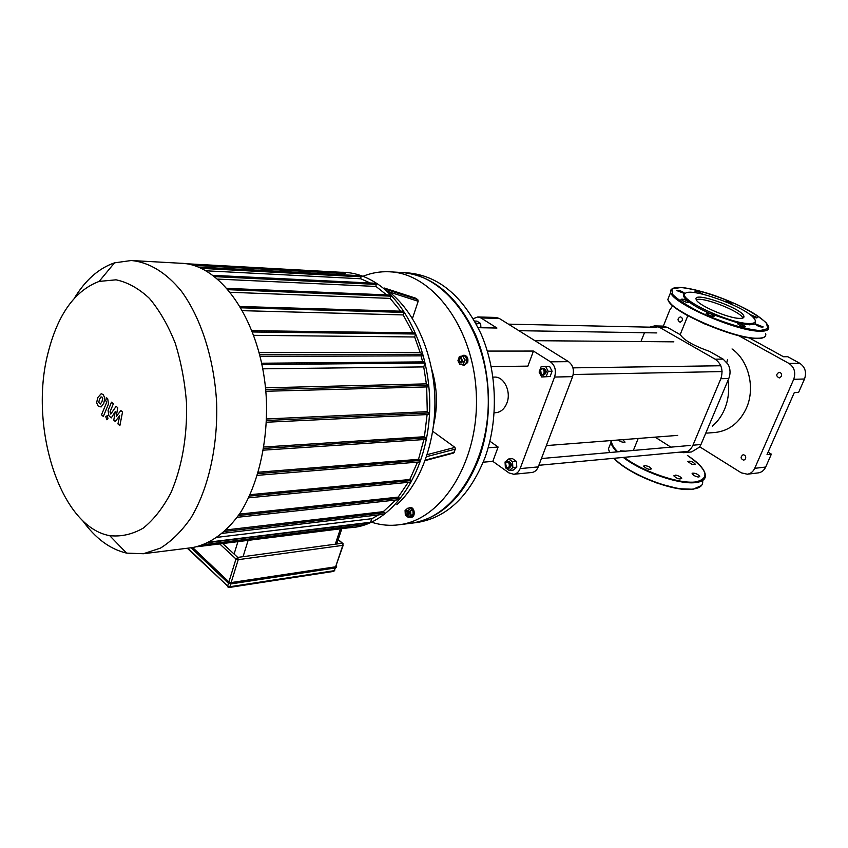 <?xml version="1.0" encoding="UTF-8"?>
<svg xmlns="http://www.w3.org/2000/svg" width="848" height="848" viewBox="0 0 848 848"><rect width="100%" height="100%" fill="white"/><g stroke="black" fill="none" stroke-linecap="round" stroke-linejoin="round"><path stroke-width="1.27" d="M692.127 464.45L695.392 464.269C692.678 461.545 690.134 460.634 687.76 461.535L692.127 464.45M636.668 438.575L637.823 439.391M618.139 440.006C620.831 441.893 623.142 442.592 625.05 442.126L622.803 439.646M625.358 451.157L620.259 450.807L620.725 451.56M644.512 465.446L643.643 466.135C646.547 469.018 649.197 469.919 651.571 468.838L648.709 466.464L644.512 465.446M673.81 475.834C676.863 478.664 679.492 479.555 681.697 478.484C680.923 476.989 678.941 475.855 675.761 475.092L673.81 475.834M693.505 475.251C696.929 477.064 698.996 477.445 699.738 476.396C697.639 473.947 695.084 472.887 692.063 473.226L693.505 475.251M749.685 314.407L757.317 317.576C757.116 318.191 755.526 317.915 752.558 316.76M724.637 301.337C727.118 301.135 729.725 302.1 732.46 304.199L732.078 304.538M696.961 292.995L695.031 291.574C696.971 291.097 699.558 291.966 702.801 294.192M755.303 320.502L755.165 323.777L763.2 326.946C760.921 327.381 758.218 326.406 755.102 324.031L749.558 324.826L739.202 323.353L745.551 326.501C743.272 326.989 740.527 326.014 737.325 323.576L739.202 323.353L711.207 314.036L714.366 316.103C712.129 316.633 709.384 315.679 706.13 313.241C706.331 312.53 708.016 312.795 711.207 314.036C701.338 309.743 693.77 305.598 688.512 301.581L689.053 302.185C686.88 302.715 684.177 301.793 680.944 299.408C682.174 298.708 684.696 299.429 688.512 301.581C684.029 298.04 682.555 295.517 684.071 293.991L684.643 293.588L676.821 290.588C678.951 290.101 681.601 291.002 684.749 293.302L685.703 293.175M679.206 301.135L680.17 301.347M749.176 323.544C729.672 323.766 676.587 298.56 685.301 293.482C690.145 287.154 742.254 305.46 753.109 317.29C757.094 321.466 755.791 323.554 749.176 323.544M696.314 299.757C702.632 296.429 740.537 311.29 742.859 318.042M739.679 318.382C728.273 318.456 697.098 304.856 696.197 299.492C692.265 290.716 742.254 308.269 743.897 316.23C744.321 317.735 742.912 318.456 739.679 318.382M192.708 547.564L228.907 581.908L231.144 582.576L335.607 566.793L343.186 545.232M120.882 410.549L116.25 416.442L117.755 407.75L116.134 406.298L110.781 414.078L109.986 411.937L113.356 403.818L111.512 402.175L108.078 410.474L108.862 415.7L111.3 417.905L115.254 411.619L113.78 420.142L115.222 421.456L119.759 415.658L117.936 423.915L119.865 425.654L122.525 412.011L120.882 410.549M98.739 402.482L100.414 403.998L101.983 401.592L102.714 398.401L102.089 397.14L101.029 396.885L99.46 399.323L98.739 402.482M101.135 406.934L103.795 403.224L104.823 397.977L103.159 394.543L101.188 393.726L97.658 397.701L96.651 402.885L98.315 406.319L101.135 406.934M103.318 416.463L108.48 404.019L107.717 398.793L106.668 397.86L105.661 400.309L106.583 402.556L101.506 414.81L103.318 416.463M107.325 415.658L105.703 416.58L106.912 419.771L107.929 418.594L107.325 415.658M401.92 272.505C432.819 275.346 457.358 296.069 475.527 334.674C491.448 371.986 492.794 420.566 478.993 458.429C463.718 496.621 441.278 518.202 411.672 523.174L410.146 523.364M403.012 272.579L407.199 272.823C438.215 275.335 462.891 295.835 481.229 334.313C497.299 371.519 498.709 420.099 484.855 457.941C469.591 495.963 447.161 517.46 417.566 522.421L416.039 522.612M48.145 352.524C57.918 314.269 74.921 290.557 99.142 281.409L116.059 279.819C127.603 282.236 138.712 288.405 149.365 298.326C159.466 310.304 168.084 325.24 175.207 343.133C181.218 362.329 185.012 382.713 186.602 404.316C187.111 437.632 181.907 467.1 170.978 492.709C162.986 507.888 153.732 519.697 143.217 528.134C132.277 534.399 121.105 536.901 109.699 535.65C60.091 527.085 28.599 426.459 48.145 352.524M82.404 520.29C95.252 538.289 109.975 549.228 126.585 553.119L143.407 553.733L160.505 548.084C171.582 541.194 181.716 531.145 190.927 517.927C208.248 489.158 217.936 446.907 216.643 403.076C214.29 359.308 201.146 318.223 181.514 291.33C166.293 272.537 148.813 262.074 131.228 260.527L114.522 262.848C98.845 268.212 85.436 280.02 74.306 298.284M132.903 260.612L180.582 263.251C222.367 263.739 263.516 325.664 266.442 401.401C267.661 443.822 257.856 484.738 240.366 512.68C226.639 532.374 209.944 544.278 192.401 547.607L190.927 547.787M421.085 355.831L422.633 361.895M253.881 335.331L414.661 336.985L420.11 352.418L259.234 352.598M262.827 368.827L423.735 366.908L426.374 383.868L265.488 387.833M242.782 310.686L403.182 314.926L412.87 332.829M426.682 386.932L427.265 411.662L266.526 418.965M230.518 292.284L390.165 298.39L400.669 311.184M427.116 414.577L424.424 436.72L263.919 447.002M217.819 279.098L375.961 286.444L386.593 294.881M423.873 439.55L418.52 459.33L258.354 472.23M206.053 270.809L360.75 278.759L370.258 282.999M417.523 462.128L409.785 479.523L250.149 494.681M408.227 482.342L398.189 497.119L239.422 514.111M395.719 500.044L383.317 511.641L226.331 529.905M378.685 514.863L371.912 518.69L217.459 537.293M185.606 263.696L344.68 272.484L344.712 274.869M198.146 267.025L360.909 275.738L360.75 278.759M213.071 275.346L376.162 283.285L375.961 286.444M227.243 288.394L390.409 295.03L390.886 296.164L390.165 298.39M240.387 306.52L403.521 311.269L404.008 312.414L403.182 314.926M426.374 383.868L428.494 385.342L427.986 386.805M252.132 330.678L415.138 332.861L415.658 334.027L414.661 336.985M420.11 352.418L422.845 354.273L422.611 355.831L260.166 356.33M371.912 518.69L370.311 522.612L208.714 542.519M350.945 526.354L350.277 527.604L196.906 546.769M409.785 479.523L411.153 480.572L410.655 481.982M398.189 497.119L399.503 498.158L399.026 499.546M383.317 511.641L384.642 512.711L384.176 514.079M348.221 527.859L354.337 527.339C390.631 522.75 423.449 478.908 428.908 421.848C434.558 364.863 411.206 305.428 376.406 283.211C365.817 276.395 354.93 272.749 343.747 272.282L340.355 272.25M261.725 363.22L424.509 361.884L425.049 363.061L423.735 366.908M427.265 411.662L429.067 412.944L428.558 414.396M424.424 436.72L426.014 437.886L425.516 439.328M418.52 459.33L419.972 460.422L419.474 461.842M365.509 523.205L364.969 524.467M461.333 361.184L459.362 361.969L459.309 358.778C460.846 358.206 461.524 359.011 461.333 361.184M462.181 361.46L460.485 357.824L459.489 358.248L459.552 362.499L460.559 362.88L462.181 361.46M460.941 357.888L463.04 361.449L460.973 362.806M463.337 364.28L459.892 364.608L457.941 360.686L459.436 356.425L462.881 356.075L464.831 360.008L463.337 364.28L465.626 364.258L459.892 364.608M464.831 360.008L467.121 359.997L465.17 356.065L462.881 356.075M467.121 359.997L465.626 364.258M461.535 356.213L463.612 355.28C466.665 356.022 467.799 358.439 466.994 362.541L463.771 365.371L461.725 364.587M463.994 355.301L464.301 355.28C467.354 356.012 468.488 358.428 467.683 362.531L464.068 365.35M406.097 514.513L405.832 511.45C408.312 512.192 408.439 513.241 406.213 514.598L406.097 514.513M405.492 513.591L407.379 515.308C409.34 513.411 409.149 511.8 406.796 510.475L405.376 512.574M406.828 510.475L407.655 510.369C410.008 511.694 410.209 513.305 408.248 515.202L408.217 515.202M405.312 515.043L405.068 510.507L407.697 508.238L410.591 510.517L410.845 515.075L408.195 517.333L405.312 515.043M410.591 510.517L412.881 510.242L409.987 507.973L407.697 508.238M412.881 510.242L413.135 514.8L410.845 515.075M413.135 514.8L410.485 517.057L408.195 517.333M408.535 508.143L409.669 507.687C413.941 506.892 415.17 516.983 410.835 517.333L409.573 517.163M410.04 507.676L410.358 507.613C414.64 506.818 415.859 516.898 411.524 517.248L411.153 517.269M415.117 298.019L417.788 299.63L418.181 301.273L412.446 318.445M432.724 431.303L454.952 447.405L455.387 449.111L453.563 453.044L425.166 460.591M363.092 276.236C371.435 272.908 380.031 271.413 388.893 271.763C432.204 272.727 473.788 327.604 476.322 394.299C479.332 460.962 442.465 519.623 399.397 524.732C390.091 525.993 380.911 525.188 371.869 522.315M431.717 369.346C437.282 387.653 437.928 406.128 433.646 424.774M390.652 271.869L400.828 272.452C444.129 273.427 485.618 327.826 488.13 393.896C491.109 459.945 454.284 518.107 411.248 523.227L409.722 523.417M492.964 377.137L494.395 377.106C503.966 376.258 511.492 391.659 506.913 403.012C504.539 408.927 500.861 412.149 495.868 412.679L495.624 412.69M473.301 318.678L477.71 316.961L480.975 317.958L499.271 318.435L568.542 361.661L550.49 361.82L533.445 351.061L487.335 351.072M480.975 317.958L496.949 328.038L478.177 327.699M533.445 351.061L527.891 366.135L491.193 366.59M489.89 441.236L498.105 447.023L492.826 461.354L483.222 462.192M498.105 447.023L488.162 447.776M550.49 361.82C555.048 365.467 556.415 370.544 554.571 377.042L520.131 468.605C518.764 471.954 516.644 473.841 513.761 474.276L508.98 472.919L492.826 461.354M554.571 377.042L572.601 376.65C574.435 370.247 573.089 365.255 568.542 361.661M499.271 318.435L496.016 317.449L477.869 316.961M531.738 472.506L531.887 472.484C534.759 472.06 536.879 470.195 538.236 466.898L520.131 468.605M572.601 376.65L538.236 466.898M758.144 472.908L758.324 472.887C761.642 472.347 764.09 470.396 765.68 467.047L771.373 454.136L767.027 454.592L794.29 392.613L798.593 392.423L804.519 378.992C806.755 372.283 805.165 367.036 799.749 363.273L787.824 356.722L783.499 356.743L749.017 337.769M799.749 363.273L788.926 363.41C794.375 367.226 795.975 372.526 793.717 379.31L804.519 378.992M765.68 467.047L754.709 468.329L793.717 379.31M788.926 363.41L738.65 335.638M663.337 326.13L669.772 309.997L672.729 305.693M699.738 446.832L741.29 472.834L747.321 474.212L758.324 472.887M754.709 468.329C753.109 471.711 750.65 473.672 747.321 474.212M745.572 458.81L743.77 460.241C740.484 458.757 740.262 456.924 743.092 454.729C745.265 455.026 746.092 456.394 745.572 458.81M682.216 320.692L680.128 322.251C677.308 320.406 677.361 318.615 680.287 316.876C682.078 317.3 682.714 318.572 682.216 320.692M781.411 376.385L779.27 377.954C776.005 376.183 775.941 374.297 779.1 372.293C781.199 372.685 781.973 374.042 781.411 376.385M768.097 452.154L771.373 454.136M714.705 432.501L715.394 432.448C729.259 430.752 739.594 422.633 746.42 408.1C755.494 387.949 748.731 360.527 732.036 348.952M691.544 451.942L699.558 447.097L700.967 444.511L728.782 378.515C730.647 373.692 730.446 368.997 728.156 364.417L723.111 359.107L710.147 351.719M680.234 334.674L667.493 327.413L662.723 326.098L654.783 325.918M728.093 380.72C729.471 390.758 728.284 400.288 724.542 409.33C721.606 416.167 717.514 421.774 712.278 426.152M680.35 334.737C683.901 340.175 693.664 345.73 709.638 351.432M727.457 359.859L726.831 362.372M649.685 327.158L654.561 325.918L659.341 327.243L715.129 359.17C721.574 363.845 723.471 370.364 720.832 378.727L692.943 445.221C690.95 449.61 687.866 452.09 683.7 452.684L679.375 452.185M670.874 447.15L655.133 437.133M640.929 341.574L644.491 332.723M474.679 321.074L476.915 321.127L480.657 323.501L480.901 327.752M480.657 323.501L476.693 323.417L476.767 324.922M475.601 322.728L476.693 323.417M541.225 374.265L540.611 369.707C544.395 365.658 545.847 376.48 541.225 374.265M541.395 374.763L542.625 375.123C545.932 372.738 545.879 370.47 542.466 368.297L540.664 369.304L540.78 374.222L541.395 374.763M542.519 368.297L543.557 368.276C546.971 370.449 547.024 372.728 543.727 375.102L543.674 375.102M545.614 366.378L549.536 366.336L552.09 371.233L550.108 376.523L541.66 376.978L539.116 372.071L541.088 366.781L545.614 366.378L548.168 371.297L546.186 376.607L541.66 376.978M550.108 376.523L546.186 376.607M552.09 371.233L548.168 371.297M505.599 463.549L505.917 462.934C509.754 458.874 510.867 470.301 506.32 467.11L505.599 463.549M505.588 463.241L506.457 467.524L508.175 468.16C511.132 465.626 510.92 463.411 507.517 461.524L505.588 463.241M507.57 461.524L508.62 461.429C512.022 463.315 512.234 465.52 509.277 468.064L509.224 468.064M508.62 458.991L512.552 458.651L516.464 461.407L516.792 467.163L513.199 470.131L509.256 470.502L505.366 467.725L505.048 461.98L508.62 458.991L512.531 461.757L512.849 467.534L509.256 470.502M516.464 461.407L512.531 461.757M516.792 467.163L512.849 467.534M692.827 489.19C674.192 492.444 627.891 474.255 613.952 458.291M608.62 448.412L610.125 444.617M702.706 481.516C702.95 485.586 699.833 488.077 693.357 489.01C674.743 492.243 628.665 474.308 614.153 458.27M609.744 452.535L608.429 448.889L610.634 443.366M624.202 457.337C642.763 471.668 679.969 484.388 695.922 481.887C710.295 478.293 707.455 469.474 687.41 455.429C698.593 462.69 704.593 469.273 705.419 475.156C705.684 479.173 702.589 481.632 696.102 482.523C679.873 485.077 641.872 471.997 623.291 457.422M616.899 451.899C613.411 448.338 611.44 445.189 610.995 442.455L610.963 440.568L610.995 442.455L608.429 448.889L609.638 452.535M617.726 451.825C613.305 447.384 611.238 443.621 611.525 440.525M760.126 330.561C746.017 329.628 722.019 322.367 700.172 312.361C686.816 305.545 677.563 299.471 672.4 294.161L672.029 288.85L680.902 287.525C695.212 288.935 717.397 295.761 737.951 305.026C750.798 311.417 760.211 317.343 766.179 322.781L768.023 328.611L760.126 330.561M765.68 333.699C766.454 336.73 763.666 338.246 757.338 338.235C734.283 338.924 669.56 310.591 667.864 299.386L670.63 292.433C669.909 283.932 688.671 287.355 711.514 294.5C725.104 299.111 737.58 304.474 748.954 310.591C759.479 316.421 767.79 323.236 768.617 326.819C769.412 329.798 766.645 331.261 760.327 331.208C737.304 331.727 672.411 303.446 670.63 292.433L671.139 289.348M765.044 336.486C763.804 337.886 761.101 338.553 756.957 338.511C751.392 338.352 743.972 337.048 734.675 334.6L704.974 324.063L687.527 315.562C676.397 309.456 669.846 304.072 667.864 299.386L669.379 295.56M672.019 294.765L672.793 294.659M763.73 330.413L764.218 331.017M756.776 338.458C734.124 339.147 670.588 311.47 668.213 300.192M667.927 299.217L668.977 296.577M755.091 323.883L757.953 325.961M231.334 582.746L335.797 566.952L231.334 582.746L228.642 581.94L231.43 583.201L231.26 583.753L228.123 582.82L191.213 547.755M336.221 565.945L335.797 566.952M336.465 567.142L335.713 567.884L336.391 566.199M191.86 547.67L228.292 582.258L228.112 582.936L231.122 583.901L335.713 567.884L231.228 583.816M228.642 581.94L192.443 547.596M191.15 547.766L228.112 582.873M231.144 582.576L238.224 559.669L342.804 545.359L335.607 566.793M335.172 568.096L334.303 570.683L229.861 586.731L230.73 583.933M342.804 545.359L343.069 543.674L342.316 543.25L342.804 545.359M335.522 568.043L333.603 571.393L334.706 570.524M219.706 543.918L235.977 558.991L238.224 559.669L237.726 557.401L235.977 558.991L228.907 581.908M228.494 583.265L227.624 586.063L187.853 548.168M228.515 587.251L229.861 586.731L227.624 586.063L228.07 587.229M338.161 539.731L342.316 543.25L237.726 557.401L222.727 543.536M243.058 556.68L248.114 540.367M237.906 541.639L234.09 554.041M340.44 528.834L335.31 544.204M345.115 273.575L193.068 265.286M361.365 276.84L201.358 268.392M376.618 284.409L214.809 276.649M228.366 289.687L390.886 296.164M241.139 307.813L404.008 312.414M265.647 389.539L428.494 385.342M252.64 331.981L415.658 334.027M259.764 354.687L422.845 354.273M209.7 542.02L370.703 522.23M199.587 546.07L350.648 527.223M411.153 480.572L249.513 496.059M399.503 498.158L238.447 515.531M384.642 512.711L224.667 531.463M262 364.534L425.049 363.061M266.473 420.502L429.067 412.944M263.696 448.433L426.014 437.886M419.972 460.422L257.951 473.619M384.398 288.076L415.446 298.125M389.37 292.009L418.181 301.273M417.788 299.63L386.094 289.391M454.952 447.405L427.212 454.634M426.544 456.68L455.387 449.111M454.21 452.408L425.357 460.072M396.853 504.73C421.212 482.745 436.593 439.9 434.78 395.783C432.925 351.655 414.057 310.485 387.981 290.938M667.493 327.413L659.341 327.243M723.111 359.107L715.129 359.17M728.782 378.515L720.832 378.727M700.967 444.511L692.943 445.221M613.888 458.302C619.496 464.089 627.732 469.76 638.576 475.293L657.539 483.296L678.718 488.713L693.07 489.243L701.497 485.533M685.301 293.482L684.071 293.991M743.897 316.23L743.198 317.883M336.243 565.892L336.624 566.57M191.097 547.766L228.112 582.936L231.122 583.901L336.349 567.609M187.281 548.243L229.172 587.484L333.603 571.393M342.571 543.25L338.214 539.561M411.672 523.174L417.566 522.421M341.861 528.654L336.73 544.013M109.699 535.65L126.585 553.119M99.142 281.409L114.522 262.848M192.401 547.607L143.407 553.733M266.399 422.23L428.855 414.492M260.198 356.425L422.611 355.831M263.399 450.161L425.823 439.423M265.806 391.267L428.272 386.889M399.355 499.642L237.186 517.312M365.297 524.573L203.955 544.596M410.983 482.077L248.697 497.808M384.504 514.174L222.536 533.339M419.792 461.937L257.421 475.346M459.362 361.969L459.552 362.499M459.309 358.778L459.489 358.248M461.344 357.824L460.517 357.824M461.429 362.87L460.559 362.88M464.301 355.28L463.686 355.28M464.46 365.361L463.771 365.371M405.832 511.45L405.991 510.899M408.248 515.202L407.379 515.308M410.358 507.613L409.722 507.687M411.524 517.248L410.835 517.333M415.191 298.019L384.356 288.044M411.248 523.227L399.397 524.732M434.515 415.668L435.395 415.626M494.193 412.764L495.868 412.679M433.211 378.367L434.102 378.356M531.887 472.484L513.761 474.276M687.813 315.721L680.17 334.642M691.756 451.92L683.7 452.684M638.205 438.448L633.35 450.458M715.394 432.448L706.702 433.127M546.356 445.592L677.722 435.384M534.94 340.684L673.842 341.839M518.912 330.688L656.829 332.925M508.44 324.148L656.935 327.317M543.727 375.102L542.625 375.123M573.216 374.519L722.083 371.562M572.93 367.862L720.789 365.753M509.277 468.064L508.175 468.16M538.84 465.298L687.633 451.412M541.416 458.545L690.177 445.454"/></g></svg>
